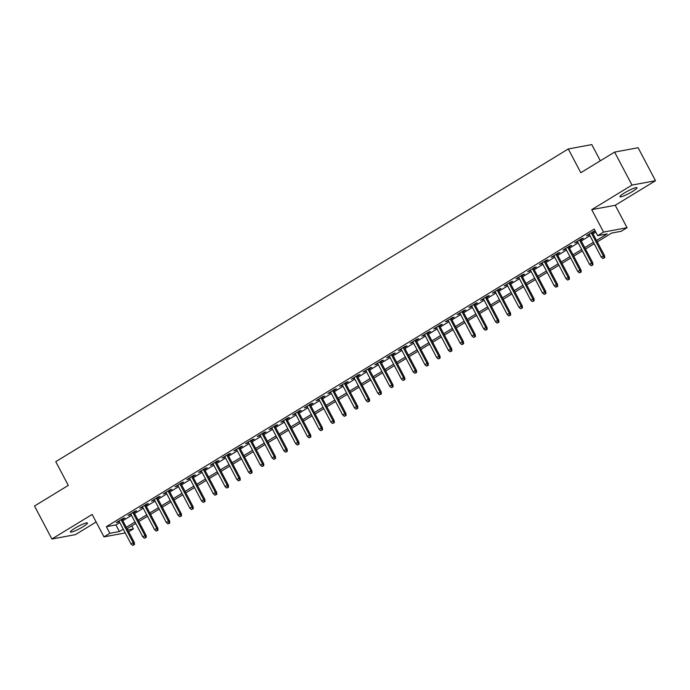 <?xml version="1.0" encoding="UTF-8"?>
<svg xmlns="http://www.w3.org/2000/svg" width="690" height="690" viewBox="0 0 690 690"><rect width="100%" height="100%" fill="white"/><g stroke="black" fill="none" stroke-linecap="round" stroke-linejoin="round"><path stroke-width="1.03" d="M82.99 526.746A9.643 1.346 152.2 0 0 87.458 523.003A9.643 1.346 152.2 0 0 74.865 528.255A9.643 1.346 152.2 0 0 70.397 531.999A9.643 1.346 152.2 0 0 82.99 526.746M632.532 191.466A9.643 1.346 152.2 0 0 636.991 187.732A9.643 1.346 152.2 0 0 624.398 192.976A9.643 1.346 152.2 0 0 619.939 196.719A9.643 1.346 152.2 0 0 632.532 191.466M131.747 525.866L133.36 528.92L128.668 531.783M600.335 160.805L591.787 144.598L568.284 148.962L55.769 461.653L68.293 485.398L34.5 506.02L51.897 539.011L75.4 534.638L96.134 521.994M568.284 148.962L580.808 172.716L614.6 152.093L638.103 147.729L655.5 180.72L631.997 185.084L591.735 209.648L603.56 232.082L627.063 227.709L621.19 231.297L611.659 233.065L597.255 241.862M591.735 209.648L615.239 205.284L655.5 180.72M615.239 205.284L627.063 227.709M614.6 152.093L631.997 185.084M122.259 519.63L124.916 518.009L123.329 518.302L116.274 522.606L119.197 521.502M134.015 512.454L136.672 510.841L135.085 511.135L128.03 515.439L130.953 514.326M145.771 505.287L148.428 503.666L146.841 503.959L139.785 508.263L142.709 507.159M157.527 498.111L160.184 496.498L158.588 496.791L151.541 501.095L154.465 499.983M169.283 490.944L171.931 489.322L170.344 489.615L163.297 493.919L166.212 492.815M181.039 483.768L183.687 482.155L182.1 482.448L175.044 486.752L177.968 485.639M192.795 476.6L195.442 474.979L193.856 475.272L186.8 479.576L189.724 478.472M204.542 469.424L207.198 467.811L205.611 468.105L198.556 472.409L201.48 471.296M216.298 462.257L218.954 460.635L217.367 460.929L210.312 465.233L213.236 464.129M228.054 455.081L230.71 453.468L229.123 453.761L222.068 458.065L224.992 456.952M239.81 447.914L242.466 446.292L240.879 446.585L233.824 450.889L236.748 449.785M251.565 440.738L254.222 439.125L252.626 439.418L245.58 443.722L248.504 442.609M263.321 433.57L265.978 431.949L264.382 432.242L257.336 436.546L260.251 435.442M275.077 426.394L277.725 424.781L276.138 425.075L269.091 429.378L272.007 428.266M286.833 419.227L289.481 417.605L287.894 417.899L280.839 422.202L283.762 421.098M298.589 412.051L301.237 410.438L299.65 410.731L292.595 415.035L295.518 413.922M310.336 404.883L312.993 403.262L311.406 403.555L304.35 407.859L307.274 406.755M322.092 397.707L324.748 396.095L323.162 396.388L316.106 400.692L319.03 399.579M333.848 390.54L336.504 388.919L334.917 389.212L327.862 393.516L330.786 392.412M345.604 383.364L348.26 381.751L346.673 382.044L339.618 386.348L342.542 385.236M357.36 376.197L360.016 374.575L358.421 374.868L351.374 379.172L354.289 378.068M369.115 369.021L371.763 367.408L370.176 367.701L363.13 372.005L366.045 370.892M380.871 361.853L383.519 360.232L381.932 360.525L374.877 364.829L377.801 363.725M392.627 354.677L395.275 353.064L393.688 353.358L386.633 357.662L389.557 356.549M404.375 347.51L407.031 345.888L405.444 346.182L398.389 350.486L401.313 349.382M416.13 340.334L418.787 338.721L417.2 339.014L410.145 343.318L413.069 342.206M427.886 333.166L430.543 331.545L428.956 331.838L421.901 336.142L424.824 335.038M439.642 325.99L442.299 324.378L440.712 324.671L433.656 328.975L436.58 327.862M451.398 318.823L454.055 317.202L452.459 317.495L445.412 321.799L448.336 320.695M463.154 311.647L465.802 310.034L464.215 310.328L457.168 314.631L460.083 313.519M474.91 304.48L477.558 302.858L475.971 303.152L468.915 307.455L471.839 306.351M486.666 297.304L489.314 295.691L487.727 295.984L480.671 300.288L483.595 299.175M498.413 290.136L501.069 288.515L499.482 288.808L492.427 293.112L495.351 292.008M510.169 282.96L512.825 281.348L511.238 281.641L504.183 285.945L507.107 284.832M521.925 275.793L524.581 274.172L522.994 274.465L515.939 278.769L518.863 277.665M533.681 268.617L536.337 267.004L534.75 267.297L527.695 271.601L530.619 270.489M545.436 261.45L548.093 259.828L546.497 260.121L539.451 264.425L542.375 263.321M557.192 254.274L559.849 252.661L558.253 252.954L551.207 257.258L554.122 256.145M568.948 247.106L571.596 245.485L570.009 245.778L562.962 250.082L565.878 248.978M580.704 239.93L583.352 238.317L581.765 238.611L574.71 242.915L577.634 241.802M596.496 240.43L607.209 233.893L597.687 235.661L594.202 229.063L106.381 526.694L115.911 524.926L119.758 522.572M122.829 520.7L131.514 515.395M134.584 513.533L143.27 508.228M146.34 506.357L155.026 501.052M158.088 499.189L166.782 493.885M169.844 492.013L178.538 486.709M181.599 484.846L190.293 479.541M193.355 477.67L202.041 472.365M205.111 470.502L213.797 465.198M216.867 463.326L225.552 458.022M228.623 456.159L237.308 450.855M240.379 448.983L249.064 443.679M252.126 441.816L260.82 436.511M263.882 434.64L272.576 429.335M275.638 427.472L284.332 422.168M287.394 420.296L296.088 414.992M299.149 413.129L307.835 407.825M310.905 405.953L319.591 400.649M322.661 398.786L331.347 393.481M334.417 391.61L343.103 386.305M346.173 384.442L354.858 379.138M357.92 377.266L366.614 371.962M369.676 370.099L378.37 364.794M381.432 362.923L390.126 357.618M393.188 355.755L401.873 350.451M404.944 348.579L413.629 343.275M416.7 341.412L425.385 336.108M428.456 334.236L437.141 328.932M440.211 327.069L448.897 321.764M451.959 319.893L460.653 314.588M463.714 312.725L472.409 307.421M475.47 305.549L484.164 300.245M487.226 298.382L495.912 293.078M498.982 291.206L507.668 285.902M510.738 284.038L519.423 278.734M522.494 276.863L531.179 271.558M534.25 269.695L542.935 264.391M545.997 262.519L554.691 257.215M557.753 255.352L566.447 250.047M569.509 248.176L578.203 242.871M581.265 241.008L589.959 235.704M593.02 233.832L595.815 232.125M592.46 232.763L595.108 231.141L593.521 231.435L586.466 235.739L589.389 234.635M125.226 532.93L103.983 536.872L92.15 514.447L51.897 539.011M103.983 536.872L109.857 533.292L119.387 531.516L123.243 529.17M106.381 526.694L109.857 533.292M597.687 235.661L603.56 232.082M127.719 529.972L133.36 528.92M594.185 243.725L585.5 249.03M582.429 250.901L573.744 256.206M570.673 258.069L561.988 263.373M558.917 265.245L550.232 270.549M547.17 272.412L538.476 277.716M535.414 279.588L526.72 284.892M523.658 286.755L514.964 292.06M511.902 293.931L503.217 299.236M500.147 301.099L491.461 306.403M488.391 308.275L479.705 313.579M476.635 315.442L467.949 320.747M464.879 322.618L456.193 327.923M453.132 329.786L444.438 335.09M441.376 336.962L432.682 342.266M429.62 344.129L420.926 349.433M417.864 351.305L409.179 356.609M406.108 358.472L397.423 363.777M394.352 365.648L385.667 370.953M382.596 372.816L373.911 378.12M370.841 379.992L362.155 385.296M359.093 387.159L350.399 392.463M347.337 394.335L338.643 399.639M335.582 401.502L326.887 406.807M323.826 408.678L315.132 413.983M312.07 415.846L303.384 421.15M300.314 423.022L291.629 428.326M288.558 430.189L279.873 435.494M276.802 437.365L268.117 442.67M265.046 444.533L256.361 449.837M253.299 451.709L244.605 457.013M241.543 458.876L232.849 464.18M229.787 466.052L221.093 471.356M218.031 473.219L209.346 478.524M206.275 480.395L197.59 485.7M194.52 487.563L185.834 492.867M182.764 494.739L174.078 500.043M171.008 501.906L162.322 507.21M159.261 509.082L150.567 514.386M147.505 516.249L138.811 521.554M135.749 523.425L127.055 528.73M126.305 527.298L134.999 521.994M138.06 520.131L146.746 514.826M149.816 512.955L158.502 507.65M161.572 505.787L170.258 500.483M173.328 498.611L182.013 493.307M185.075 491.444L193.769 486.139M196.831 484.268L205.525 478.964M208.587 477.101L217.281 471.796M220.343 469.925L229.037 464.62M232.099 462.757L240.784 457.453M243.855 455.581L252.54 450.277M255.611 448.414L264.296 443.109M267.366 441.238L276.052 435.933M279.122 434.07L287.808 428.766M290.87 426.894L299.564 421.59M302.625 419.727L311.319 414.423M314.381 412.551L323.075 407.247M326.137 405.384L334.822 400.079M337.893 398.208L346.578 392.903M349.649 391.04L358.334 385.736M361.405 383.864L370.09 378.56M373.161 376.697L381.846 371.393M384.908 369.521L393.602 364.216M396.664 362.353L405.358 357.049M408.42 355.178L417.114 349.873M420.176 348.01L428.87 342.706M431.931 340.834L440.617 335.53M443.687 333.667L452.373 328.362M455.443 326.491L464.129 321.186M467.199 319.323L475.884 314.019M478.946 312.147L487.64 306.843M490.702 304.98L499.396 299.676M502.458 297.804L511.152 292.5M514.214 290.637L522.908 285.332M525.97 283.461L534.655 278.156M537.726 276.293L546.411 270.989M549.482 269.117L558.167 263.813M561.237 261.95L569.923 256.646M572.993 254.774L581.679 249.47M584.741 247.607L593.434 242.302M115.911 524.926L119.387 531.516M587.785 234.936L588.053 235.445M576.029 242.112L576.305 242.621M564.273 249.28L564.549 249.789M552.526 256.456L552.793 256.965M540.77 263.623L541.038 264.132M529.014 270.799L529.282 271.308M517.259 277.966L517.526 278.475M505.503 285.143L505.77 285.651M493.747 292.31L494.014 292.819M481.991 299.486L482.267 299.995M470.235 306.653L470.511 307.162M458.488 313.829L458.755 314.338M446.732 320.997L446.999 321.505M434.976 328.173L435.243 328.682M423.22 335.34L423.488 335.849M411.464 342.516L411.732 343.025M399.708 349.683L399.976 350.192M387.953 356.859L388.22 357.368M376.197 364.027L376.473 364.536M364.449 371.203L364.717 371.712M352.694 378.37L352.961 378.879M340.938 385.546L341.205 386.055M329.182 392.714L329.449 393.222M317.426 399.889L317.693 400.398M305.67 407.057L305.937 407.566M293.914 414.233L294.182 414.742M282.158 421.4L282.434 421.909M270.402 428.576L270.678 429.085M258.655 435.744L258.923 436.253M246.899 442.92L247.167 443.429M235.143 450.087L235.411 450.596M223.388 457.263L223.655 457.772M211.632 464.43L211.899 464.939M199.876 471.606L200.143 472.115M188.12 478.774L188.387 479.283M176.364 485.95L176.64 486.459M164.617 493.117L164.884 493.626M152.861 500.293L153.128 500.802M141.105 507.461L141.372 507.969M129.349 514.636L129.617 515.145M117.593 521.804L117.861 522.313M604.069 257.819L602.896 258.534L604.707 257.698L604.069 257.819L603.379 255.861L601.266 257.154L589.122 234.126M591.235 232.832L603.379 255.861L604.526 255.654L592.184 232.254M604.707 257.698L604.526 255.654M601.266 257.154L602.896 258.534M592.313 264.986L591.14 265.71L592.952 264.874L592.313 264.986L591.623 263.037L589.51 264.322L577.366 241.293M579.479 240.008L591.623 263.037L592.77 262.821L580.428 239.421M592.952 264.874L592.77 262.821M589.51 264.322L591.14 265.71M580.557 272.162L579.384 272.878L581.196 272.041L580.557 272.162L579.867 270.204L577.754 271.498L565.61 248.469M567.723 247.175L579.867 270.204L581.014 269.997L568.681 246.597M581.196 272.041L581.014 269.997M577.754 271.498L579.384 272.878M568.802 279.329L567.629 280.054L569.44 279.217L568.802 279.329L568.111 277.38L565.998 278.665L553.854 255.636M555.976 254.351L568.111 277.38L569.259 277.164L556.925 253.765M569.44 279.217L569.259 277.164M565.998 278.665L567.629 280.054M557.046 286.505L555.873 287.221L557.684 286.385L557.046 286.505L556.364 284.547L554.243 285.841L542.099 262.812M544.22 261.519L556.364 284.547L557.503 284.34L545.169 260.941M557.684 286.385L557.503 284.34M554.243 285.841L555.873 287.221M545.29 293.673L544.117 294.397L545.928 293.561L545.29 293.673L544.608 291.723L542.487 293.009L530.343 269.98M532.464 268.695L544.608 291.723L545.747 291.508L533.413 268.108M545.928 293.561L545.747 291.508M542.487 293.009L544.117 294.397M533.543 300.849L532.361 301.565L534.172 300.728L533.543 300.849L532.852 298.891L530.731 300.185L518.595 277.156M520.709 275.862L532.852 298.891L533.991 298.684L521.657 275.284M534.172 300.728L533.991 298.684M530.731 300.185L532.361 301.565M521.787 308.016L520.605 308.74L522.416 307.904L521.787 308.016L521.097 306.067L518.984 307.352L506.839 284.323M508.953 283.038L521.097 306.067L522.244 305.851L509.901 282.452M522.416 307.904L522.244 305.851M518.984 307.352L520.605 308.74M510.031 315.192L508.858 315.908L510.669 315.071L510.031 315.192L509.341 313.234L507.228 314.528L495.084 291.499M497.197 290.205L509.341 313.234L510.488 313.027L498.145 289.627M510.669 315.071L510.488 313.027M507.228 314.528L508.858 315.908M498.275 322.359L497.102 323.084L498.913 322.247L498.275 322.359L497.585 320.41L495.472 321.695L483.328 298.666M485.441 297.381L497.585 320.41L498.732 320.195L486.39 296.795M498.913 322.247L498.732 320.195M495.472 321.695L497.102 323.084M486.519 329.535L485.346 330.251L487.157 329.415L486.519 329.535L485.829 327.578L483.716 328.871L471.572 305.843M473.685 304.549L485.829 327.578L486.976 327.37L474.642 303.971M487.157 329.415L486.976 327.37M483.716 328.871L485.346 330.251M474.763 336.703L473.59 337.427L475.401 336.591L474.763 336.703L474.073 334.754L471.96 336.039L459.816 313.01M461.938 311.725L474.073 334.754L475.22 334.538L462.886 311.138M475.401 336.591L475.22 334.538M471.96 336.039L473.59 337.427M463.007 343.879L461.834 344.595L463.645 343.758L463.007 343.879L462.326 341.921L460.204 343.215L448.06 320.186M450.182 318.892L462.326 341.921L463.464 341.714L451.131 318.314M463.645 343.758L463.464 341.714M460.204 343.215L461.834 344.595M451.251 351.046L450.078 351.771L451.89 350.934L451.251 351.046L450.57 349.097L448.448 350.382L436.304 327.353M438.426 326.068L450.57 349.097L451.709 348.881L439.375 325.482M451.89 350.934L451.709 348.881M448.448 350.382L450.078 351.771M439.504 358.222L438.322 358.938L440.134 358.101L439.504 358.222L438.814 356.264L436.692 357.558L424.557 334.529M426.67 333.236L438.814 356.264L439.953 356.057L427.619 332.658M440.134 358.101L439.953 356.057M436.692 357.558L438.322 358.938M427.748 365.389L426.567 366.114L428.378 365.277L427.748 365.389L427.058 363.44L424.945 364.725L412.801 341.697M414.914 340.412L427.058 363.44L428.197 363.225L415.863 339.825M428.378 365.277L428.197 363.225M424.945 364.725L426.567 366.114M415.992 372.565L414.819 373.281L416.622 372.445L415.992 372.565L415.302 370.608L413.189 371.901L401.045 348.873M403.158 347.579L415.302 370.608L416.45 370.401L404.107 347.001M416.622 372.445L416.45 370.401M413.189 371.901L414.819 373.281M404.237 379.733L403.064 380.457L404.875 379.621L404.237 379.733L403.547 377.784L401.433 379.069L389.289 356.04M391.403 354.755L403.547 377.784L404.694 377.568L392.351 354.168M404.875 379.621L404.694 377.568M401.433 379.069L403.064 380.457M392.481 386.909L391.308 387.625L393.119 386.788L392.481 386.909L391.791 384.951L389.678 386.245L377.534 363.216M379.647 361.922L391.791 384.951L392.938 384.744L380.604 361.344M393.119 386.788L392.938 384.744M389.678 386.245L391.308 387.625M380.725 394.076L379.552 394.801L381.363 393.964L380.725 394.076L380.035 392.127L377.922 393.412L365.778 370.383M367.891 369.098L380.035 392.127L381.182 391.911L368.848 368.512M381.363 393.964L381.182 391.911M377.922 393.412L379.552 394.801M368.969 401.252L367.796 401.968L369.607 401.132L368.969 401.252L368.279 399.294L366.166 400.588L354.022 377.559M356.144 376.266L368.279 399.294L369.426 399.087L357.092 375.688M369.607 401.132L369.426 399.087M366.166 400.588L367.796 401.968M357.213 408.42L356.04 409.144L357.851 408.308L357.213 408.42L356.532 406.47L354.41 407.756L342.266 384.727M344.388 383.442L356.532 406.47L357.67 406.255L345.336 382.855M357.851 408.308L357.67 406.255M354.41 407.756L356.04 409.144M345.466 415.596L344.284 416.312L346.095 415.475L345.466 415.596L344.776 413.638L342.654 414.932L330.519 391.903M332.632 390.609L344.776 413.638L345.914 413.431L333.581 390.031M346.095 415.475L345.914 413.431M342.654 414.932L344.284 416.312M333.71 422.763L332.528 423.488L334.339 422.651L333.71 422.763L333.02 420.814L330.907 422.099L318.763 399.07M320.876 397.785L333.02 420.814L334.158 420.598L321.825 397.199M334.339 422.651L334.158 420.598M330.907 422.099L332.528 423.488M321.954 429.939L320.772 430.655L322.584 429.818L321.954 429.939L321.264 427.981L319.151 429.275L307.007 406.246M309.12 404.952L321.264 427.981L322.411 427.774L310.069 404.375M322.584 429.818L322.411 427.774M319.151 429.275L320.772 430.655M310.198 437.106L309.025 437.831L310.836 436.994L310.198 437.106L309.508 435.157L307.395 436.442L295.251 413.413M297.364 412.128L309.508 435.157L310.655 434.942L298.313 411.542M310.836 436.994L310.655 434.942M307.395 436.442L309.025 437.831M298.442 444.282L297.269 444.998L299.081 444.162L298.442 444.282L297.752 442.325L295.639 443.618L283.495 420.589M285.608 419.296L297.752 442.325L298.899 442.118L286.557 418.718M299.081 444.162L298.899 442.118M295.639 443.618L297.269 444.998M286.686 451.45L285.513 452.174L287.325 451.338L286.686 451.45L285.996 449.5L283.883 450.786L271.739 427.757M273.852 426.472L285.996 449.5L287.144 449.285L274.81 425.885M287.325 451.338L287.144 449.285M283.883 450.786L285.513 452.174M274.93 458.626L273.757 459.342L275.569 458.505L274.93 458.626L274.24 456.668L272.127 457.962L259.983 434.933M262.105 433.639L274.24 456.668L275.388 456.461L263.054 433.061M275.569 458.505L275.388 456.461M272.127 457.962L273.757 459.342M263.175 465.793L262.002 466.518L263.813 465.681L263.175 465.793L262.493 463.844L260.372 465.129L248.228 442.1M250.349 440.815L262.493 463.844L263.632 463.628L251.298 440.229M263.813 465.681L263.632 463.628M260.372 465.129L262.002 466.518M251.419 472.969L250.246 473.685L252.057 472.848L251.419 472.969L250.737 471.011L248.616 472.305L236.472 449.276M238.593 447.983L250.737 471.011L251.876 470.804L239.542 447.405M252.057 472.848L251.876 470.804M248.616 472.305L250.246 473.685M239.672 480.136L238.49 480.861L240.301 480.024L239.672 480.136L238.982 478.187L236.86 479.472L224.724 456.444M226.838 455.159L238.982 478.187L240.12 477.972L227.786 454.572M240.301 480.024L240.12 477.972M236.86 479.472L238.49 480.861M227.916 487.312L226.734 488.028L228.545 487.192L227.916 487.312L227.226 485.355L225.113 486.648L212.969 463.62M215.082 462.326L227.226 485.355L228.373 485.148L216.03 461.748M228.545 487.192L228.373 485.148M225.113 486.648L226.734 488.028M216.16 494.48L214.987 495.204L216.798 494.368L216.16 494.48L215.47 492.531L213.357 493.816L201.213 470.787M203.326 469.502L215.47 492.531L216.617 492.315L204.275 468.915M216.798 494.368L216.617 492.315M213.357 493.816L214.987 495.204M204.404 501.656L203.231 502.372L205.042 501.535L204.404 501.656L203.714 499.698L201.601 500.992L189.457 477.963M191.57 476.669L203.714 499.698L204.861 499.491L192.519 476.091M205.042 501.535L204.861 499.491M201.601 500.992L203.231 502.372M192.648 508.823L191.475 509.548L193.286 508.711L192.648 508.823L191.958 506.874L189.845 508.159L177.701 485.13M179.814 483.845L191.958 506.874L193.105 506.658L180.771 483.259M193.286 508.711L193.105 506.658M189.845 508.159L191.475 509.548M180.892 515.999L179.719 516.715L181.53 515.879L180.892 515.999L180.202 514.041L178.089 515.335L165.945 492.306M168.067 491.013L180.202 514.041L181.349 513.834L169.016 490.435M181.53 515.879L181.349 513.834M178.089 515.335L179.719 516.715M169.136 523.167L167.963 523.891L169.775 523.055L169.136 523.167L168.455 521.217L166.333 522.502L154.189 499.474M156.311 498.189L168.455 521.217L169.593 521.002L157.26 497.602M169.775 523.055L169.593 521.002M166.333 522.502L167.963 523.891M157.38 530.343L156.207 531.059L158.019 530.222L157.38 530.343L156.699 528.385L154.577 529.678L142.433 506.65M144.555 505.356L156.699 528.385L157.838 528.178L145.504 504.778M158.019 530.222L157.838 528.178M154.577 529.678L156.207 531.059M145.633 537.51L144.452 538.235L146.263 537.398L145.633 537.51L144.943 535.561L142.821 536.846L130.686 513.817M132.799 512.532L144.943 535.561L146.082 535.345L133.748 511.945M146.263 537.398L146.082 535.345M142.821 536.846L144.452 538.235M133.877 544.686L132.696 545.402L134.507 544.565L133.877 544.686L133.187 542.728L131.074 544.022L118.93 520.993M121.043 519.699L133.187 542.728L134.326 542.521L121.992 519.121M134.507 544.565L134.326 542.521M131.074 544.022L132.696 545.402"/></g></svg>

